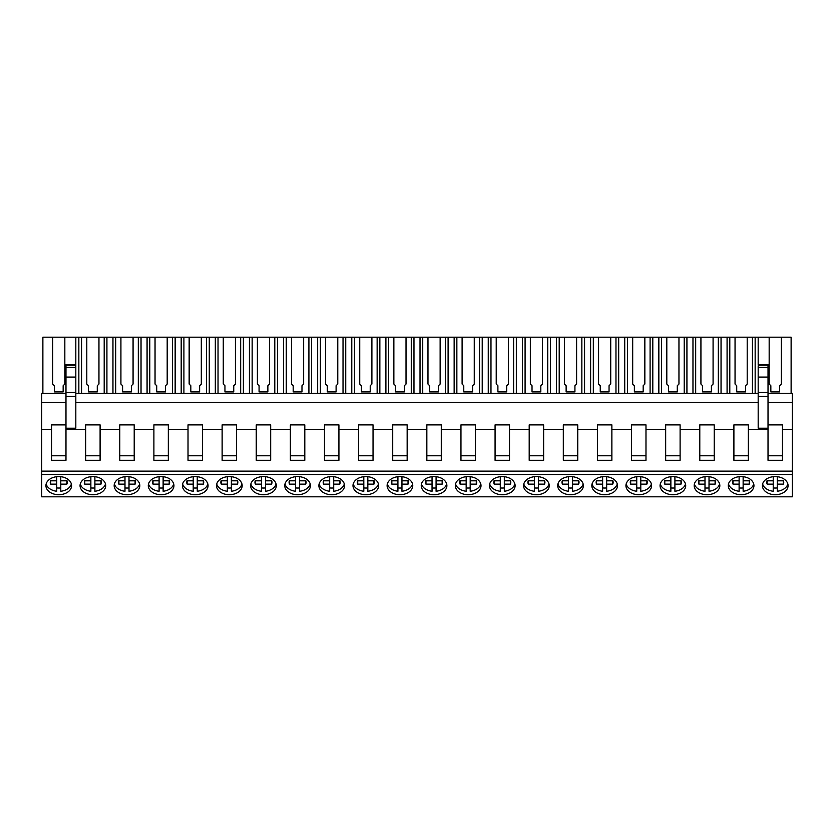 <?xml version="1.0" encoding="UTF-8"?>
<svg xmlns="http://www.w3.org/2000/svg" width="834" height="834" viewBox="0 0 834 834"><rect width="100%" height="100%" fill="white"/><g stroke="black" fill="none" stroke-linecap="round" stroke-linejoin="round"><path stroke-width="1.25" d="M65.98 393.273L41.7 393.273L41.7 496.814L792.3 496.814L792.3 393.273L768.02 393.273M41.7 474.494L792.3 474.494M58.755 494.718A12.823 9.07 180 0 0 71.588 485.649A12.823 9.07 180 0 0 58.755 476.579A12.823 9.07 180 0 0 45.933 485.649A12.823 9.07 180 0 0 58.755 494.718M502.297 494.718A12.823 9.07 180 0 0 515.12 485.649A12.823 9.07 180 0 0 502.297 476.579A12.823 9.07 180 0 0 489.464 485.649A12.823 9.07 180 0 0 502.297 494.718M365.824 494.718A12.823 9.07 180 0 0 378.646 485.649A12.823 9.07 180 0 0 365.824 476.579A12.823 9.07 180 0 0 352.99 485.649A12.823 9.07 180 0 0 365.824 494.718M399.945 476.579A12.823 9.07 180 0 0 387.112 485.649A12.823 9.07 180 0 0 399.945 494.718A12.823 9.07 180 0 0 412.767 485.649A12.823 9.07 180 0 0 399.945 476.579M604.65 476.579A12.823 9.07 180 0 0 591.827 485.649A12.823 9.07 180 0 0 604.65 494.718A12.823 9.07 180 0 0 617.473 485.649A12.823 9.07 180 0 0 604.65 476.579M570.529 476.579A12.823 9.07 180 0 0 557.706 485.649A12.823 9.07 180 0 0 570.529 494.718A12.823 9.07 180 0 0 583.362 485.649A12.823 9.07 180 0 0 570.529 476.579M536.418 476.579A12.823 9.07 180 0 0 523.585 485.649A12.823 9.07 180 0 0 536.418 494.718A12.823 9.07 180 0 0 549.241 485.649A12.823 9.07 180 0 0 536.418 476.579M468.176 476.579A12.823 9.07 180 0 0 455.354 485.649A12.823 9.07 180 0 0 468.176 494.718A12.823 9.07 180 0 0 481.009 485.649A12.823 9.07 180 0 0 468.176 476.579M229.35 494.718A12.823 9.07 180 0 0 242.173 485.649A12.823 9.07 180 0 0 229.35 476.579A12.823 9.07 180 0 0 216.527 485.649A12.823 9.07 180 0 0 229.35 494.718M161.118 476.579A12.823 9.07 180 0 0 148.285 485.649A12.823 9.07 180 0 0 161.118 494.718A12.823 9.07 180 0 0 173.941 485.649A12.823 9.07 180 0 0 161.118 476.579M195.229 476.579A12.823 9.07 180 0 0 182.406 485.649A12.823 9.07 180 0 0 195.229 494.718A12.823 9.07 180 0 0 208.062 485.649A12.823 9.07 180 0 0 195.229 476.579M92.876 494.718A12.823 9.07 180 0 0 105.71 485.649A12.823 9.07 180 0 0 92.876 476.579A12.823 9.07 180 0 0 80.054 485.649A12.823 9.07 180 0 0 92.876 494.718M126.997 476.579A12.823 9.07 180 0 0 114.164 485.649A12.823 9.07 180 0 0 126.997 494.718A12.823 9.07 180 0 0 139.82 485.649A12.823 9.07 180 0 0 126.997 476.579M331.703 476.579A12.823 9.07 180 0 0 318.88 485.649A12.823 9.07 180 0 0 331.703 494.718A12.823 9.07 180 0 0 344.536 485.649A12.823 9.07 180 0 0 331.703 476.579M297.582 476.579A12.823 9.07 180 0 0 284.759 485.649A12.823 9.07 180 0 0 297.582 494.718A12.823 9.07 180 0 0 310.415 485.649A12.823 9.07 180 0 0 297.582 476.579M263.471 476.579A12.823 9.07 180 0 0 250.638 485.649A12.823 9.07 180 0 0 263.471 494.718A12.823 9.07 180 0 0 276.294 485.649A12.823 9.07 180 0 0 263.471 476.579M434.055 476.579A12.823 9.07 180 0 0 421.233 485.649A12.823 9.07 180 0 0 434.055 494.718A12.823 9.07 180 0 0 446.888 485.649A12.823 9.07 180 0 0 434.055 476.579M741.124 476.579A12.823 9.07 180 0 0 728.291 485.649A12.823 9.07 180 0 0 741.124 494.718A12.823 9.07 180 0 0 753.946 485.649A12.823 9.07 180 0 0 741.124 476.579M707.003 476.579A12.823 9.07 180 0 0 694.18 485.649A12.823 9.07 180 0 0 707.003 494.718A12.823 9.07 180 0 0 719.836 485.649A12.823 9.07 180 0 0 707.003 476.579M672.882 476.579A12.823 9.07 180 0 0 660.059 485.649A12.823 9.07 180 0 0 672.882 494.718A12.823 9.07 180 0 0 685.715 485.649A12.823 9.07 180 0 0 672.882 476.579M638.771 476.579A12.823 9.07 180 0 0 625.938 485.649A12.823 9.07 180 0 0 638.771 494.718A12.823 9.07 180 0 0 651.594 485.649A12.823 9.07 180 0 0 638.771 476.579M775.245 476.579A12.823 9.07 180 0 0 762.412 485.649A12.823 9.07 180 0 0 775.245 494.718A12.823 9.07 180 0 0 788.067 485.649A12.823 9.07 180 0 0 775.245 476.579M41.7 471.137L792.3 471.137M41.7 429.395L51.541 429.395L51.541 460.285L65.98 460.285L65.98 429.395L85.662 429.395L85.662 460.285L100.101 460.285L100.101 429.395L119.773 429.395L119.773 460.285L134.211 460.285L134.211 429.395L153.894 429.395L153.894 460.285L168.332 460.285L168.332 429.395L188.015 429.395L188.015 460.285L202.453 460.285L202.453 429.395L222.125 429.395L222.125 460.285L236.575 460.285L236.575 429.395L256.247 429.395L256.247 460.285L270.685 460.285L270.685 429.395L290.368 429.395L290.368 460.285L304.806 460.285L304.806 429.395L324.489 429.395L324.489 460.285L338.927 460.285L338.927 429.395L358.599 429.395L358.599 460.285L373.038 460.285L373.038 429.395L392.72 429.395L392.72 460.285L407.159 460.285L407.159 429.395L426.841 429.395L426.841 460.285L441.28 460.285L441.28 429.395L460.962 429.395L460.962 460.285L475.401 460.285L475.401 429.395L495.073 429.395L495.073 460.285L509.511 460.285L509.511 429.395L529.194 429.395L529.194 460.285L543.632 460.285L543.632 429.395L563.315 429.395L563.315 460.285L577.754 460.285L577.754 429.395L597.425 429.395L597.425 460.285L611.875 460.285L611.875 429.395L631.546 429.395L631.546 460.285L645.985 460.285L645.985 429.395L665.668 429.395L665.668 460.285L680.106 460.285L680.106 429.395L699.789 429.395L699.789 460.285L714.227 460.285L714.227 429.395L733.899 429.395L733.899 460.285L748.338 460.285L748.338 429.395L768.02 429.395L768.02 460.285L782.459 460.285L782.459 429.395L792.3 429.395M65.98 424.881L51.541 424.881L51.541 429.395M41.7 402.447L65.98 402.447M75.821 393.273L758.179 393.273M51.541 455.781L65.98 455.781M42.878 393.273L42.878 337.186L52.678 337.186L52.678 384.057L54.356 385.735L54.356 391.917L63.155 391.917L63.155 385.735L64.833 384.057L64.833 337.186L75.821 337.186L75.821 364.583L65.98 364.583L65.98 396.296L75.821 396.296L75.821 428.207L65.98 428.207L65.98 429.395M65.98 428.207L65.98 396.296M75.821 402.447L758.179 402.447M100.101 429.395L100.101 424.881L85.662 424.881L85.662 429.395M134.211 429.395L134.211 424.881L119.773 424.881L119.773 429.395M168.332 429.395L168.332 424.881L153.894 424.881L153.894 429.395M202.453 429.395L202.453 424.881L188.015 424.881L188.015 429.395M236.575 429.395L236.575 424.881L222.125 424.881L222.125 429.395M270.685 429.395L270.685 424.881L256.247 424.881L256.247 429.395M304.806 429.395L304.806 424.881L290.368 424.881L290.368 429.395M338.927 429.395L338.927 424.881L324.489 424.881L324.489 429.395M373.038 429.395L373.038 424.881L358.599 424.881L358.599 429.395M407.159 429.395L407.159 424.881L392.72 424.881L392.72 429.395M441.28 429.395L441.28 424.881L426.841 424.881L426.841 429.395M475.401 429.395L475.401 424.881L460.962 424.881L460.962 429.395M509.511 429.395L509.511 424.881L495.073 424.881L495.073 429.395M543.632 429.395L543.632 424.881L529.194 424.881L529.194 429.395M577.754 429.395L577.754 424.881L563.315 424.881L563.315 429.395M611.875 429.395L611.875 424.881L597.425 424.881L597.425 429.395M645.985 429.395L645.985 424.881L631.546 424.881L631.546 429.395M680.106 429.395L680.106 424.881L665.668 424.881L665.668 429.395M714.227 429.395L714.227 424.881L699.789 424.881L699.789 429.395M748.338 429.395L748.338 424.881L733.899 424.881L733.899 429.395M758.179 365.907L758.179 428.207L768.02 428.207L768.02 429.395M75.821 364.583L75.821 396.296M65.98 392.439L75.821 392.439M791.122 393.273L791.122 337.186L755.156 337.186L755.156 393.273M64.833 337.186L52.678 337.186M755.156 337.186L75.821 337.186M782.459 429.395L782.459 424.881L768.02 424.881M768.02 402.447L792.3 402.447M768.02 428.207L768.02 365.907M768.02 455.781L782.459 455.781M758.179 396.296L768.02 396.296M758.179 392.439L768.02 392.439M769.167 337.186L769.167 384.057L770.845 385.735L770.845 391.917L779.644 391.917L779.644 385.735L781.322 384.057L781.322 337.186M758.179 337.186L758.179 364.583L768.02 364.583M78.844 337.186L78.844 393.273M81.555 337.186L81.555 393.273M98.954 337.186L98.954 384.057L97.276 385.735L97.276 391.917L88.477 391.917L88.477 385.735L86.799 384.057L86.799 337.186M104.198 337.186L104.198 393.273M106.919 337.186L106.919 393.273M112.955 337.186L112.955 393.273M85.662 455.781L100.101 455.781M115.676 337.186L115.676 393.273M138.319 337.186L138.319 393.273M133.075 337.186L133.075 384.057L131.397 385.735L131.397 391.917L122.598 391.917L122.598 385.735L120.92 384.057L120.92 337.186M141.029 337.186L141.029 393.273M147.076 337.186L147.076 393.273M119.773 455.781L134.211 455.781M149.786 337.186L149.786 393.273M167.196 337.186L167.196 384.057L165.518 385.735L165.518 391.917L156.719 391.917L156.719 385.735L155.041 384.057L155.041 337.186M172.44 337.186L172.44 393.273M175.15 337.186L175.15 393.273M181.197 337.186L181.197 393.273M153.894 455.781L168.332 455.781M183.907 337.186L183.907 393.273M206.551 337.186L206.551 393.273M201.307 337.186L201.307 384.057L199.628 385.735L199.628 391.917L190.83 391.917L190.83 385.735L189.151 384.057L189.151 337.186M209.271 337.186L209.271 393.273M215.318 337.186L215.318 393.273M188.015 455.781L202.453 455.781M218.028 337.186L218.028 393.273M235.428 337.186L235.428 384.057L233.749 385.735L233.749 391.917L224.951 391.917L224.951 385.735L223.272 384.057L223.272 337.186M240.672 337.186L240.672 393.273M243.382 337.186L243.382 393.273M249.429 337.186L249.429 393.273M222.125 455.781L236.575 455.781M252.149 337.186L252.149 393.273M274.793 337.186L274.793 393.273M269.549 337.186L269.549 384.057L267.87 385.735L267.87 391.917L259.072 391.917L259.072 385.735L257.393 384.057L257.393 337.186M277.503 337.186L277.503 393.273M283.55 337.186L283.55 393.273M256.247 455.781L270.685 455.781M286.26 337.186L286.26 393.273M303.659 337.186L303.659 384.057L301.981 385.735L301.981 391.917L293.182 391.917L293.182 385.735L291.504 384.057L291.504 337.186M308.914 337.186L308.914 393.273M311.624 337.186L311.624 393.273M317.671 337.186L317.671 393.273M290.368 455.781L304.806 455.781M320.381 337.186L320.381 393.273M343.024 337.186L343.024 393.273M337.78 337.186L337.78 384.057L336.102 385.735L336.102 391.917L327.303 391.917L327.303 385.735L325.625 384.057L325.625 337.186M345.745 337.186L345.745 393.273M351.781 337.186L351.781 393.273M324.489 455.781L338.927 455.781M354.502 337.186L354.502 393.273M371.901 337.186L371.901 384.057L370.223 385.735L370.223 391.917L361.424 391.917L361.424 385.735L359.746 384.057L359.746 337.186M377.145 337.186L377.145 393.273M379.856 337.186L379.856 393.273M385.902 337.186L385.902 393.273M358.599 455.781L373.038 455.781M388.623 337.186L388.623 393.273M411.266 337.186L411.266 393.273M406.022 337.186L406.022 384.057L404.344 385.735L404.344 391.917L395.545 391.917L395.545 385.735L393.867 384.057L393.867 337.186M413.977 337.186L413.977 393.273M420.023 337.186L420.023 393.273M392.72 455.781L407.159 455.781M422.734 337.186L422.734 393.273M440.133 337.186L440.133 384.057L438.455 385.735L438.455 391.917L429.656 391.917L429.656 385.735L427.978 384.057L427.978 337.186M445.377 337.186L445.377 393.273M448.098 337.186L448.098 393.273M454.144 337.186L454.144 393.273M426.841 455.781L441.28 455.781M456.855 337.186L456.855 393.273M479.498 337.186L479.498 393.273M474.254 337.186L474.254 384.057L472.576 385.735L472.576 391.917L463.777 391.917L463.777 385.735L462.099 384.057L462.099 337.186M482.219 337.186L482.219 393.273M488.255 337.186L488.255 393.273M460.962 455.781L475.401 455.781M490.976 337.186L490.976 393.273M508.375 337.186L508.375 384.057L506.697 385.735L506.697 391.917L497.898 391.917L497.898 385.735L496.22 384.057L496.22 337.186M513.619 337.186L513.619 393.273M516.329 337.186L516.329 393.273M522.376 337.186L522.376 393.273M495.073 455.781L509.511 455.781M525.086 337.186L525.086 393.273M547.74 337.186L547.74 393.273M542.496 337.186L542.496 384.057L540.818 385.735L540.818 391.917L532.019 391.917L532.019 385.735L530.341 384.057L530.341 337.186M550.45 337.186L550.45 393.273M556.497 337.186L556.497 393.273M529.194 455.781L543.632 455.781M559.207 337.186L559.207 393.273M576.607 337.186L576.607 384.057L574.928 385.735L574.928 391.917L566.13 391.917L566.13 385.735L564.451 384.057L564.451 337.186M581.851 337.186L581.851 393.273M584.571 337.186L584.571 393.273M590.618 337.186L590.618 393.273M563.315 455.781L577.754 455.781M593.328 337.186L593.328 393.273M615.972 337.186L615.972 393.273M610.728 337.186L610.728 384.057L609.049 385.735L609.049 391.917L600.251 391.917L600.251 385.735L598.572 384.057L598.572 337.186M618.682 337.186L618.682 393.273M624.729 337.186L624.729 393.273M597.425 455.781L611.875 455.781M627.449 337.186L627.449 393.273M644.849 337.186L644.849 384.057L643.17 385.735L643.17 391.917L634.372 391.917L634.372 385.735L632.693 384.057L632.693 337.186M650.093 337.186L650.093 393.273M652.803 337.186L652.803 393.273M658.85 337.186L658.85 393.273M631.546 455.781L645.985 455.781M661.56 337.186L661.56 393.273M684.214 337.186L684.214 393.273M678.959 337.186L678.959 384.057L677.281 385.735L677.281 391.917L668.482 391.917L668.482 385.735L666.804 384.057L666.804 337.186M686.924 337.186L686.924 393.273M692.971 337.186L692.971 393.273M665.668 455.781L680.106 455.781M695.681 337.186L695.681 393.273M713.08 337.186L713.08 384.057L711.402 385.735L711.402 391.917L702.603 391.917L702.603 385.735L700.925 384.057L700.925 337.186M718.324 337.186L718.324 393.273M721.045 337.186L721.045 393.273M727.081 337.186L727.081 393.273M699.789 455.781L714.227 455.781M729.802 337.186L729.802 393.273M752.445 337.186L752.445 393.273M747.201 337.186L747.201 384.057L745.523 385.735L745.523 391.917L736.724 391.917L736.724 385.735L735.046 384.057L735.046 337.186M733.899 455.781L748.338 455.781M60.778 476.694L60.778 480.457L66.856 480.457A8.507 6.015 0 0 1 67.273 482.302A8.507 6.015 0 0 1 66.856 484.147L60.778 484.147L60.778 491.257A12.823 9.07 0 0 0 71.37 483.97M46.151 483.97A12.823 9.07 0 0 0 56.743 491.257L56.743 484.147L50.666 484.147A8.507 6.015 0 0 1 50.248 482.302A8.507 6.015 0 0 1 50.666 480.457L56.743 480.457L56.743 476.694M60.778 487.932A12.823 9.07 0 0 1 58.755 488.046A12.823 9.07 0 0 1 56.743 487.932M50.582 480.634A8.507 6.015 180 0 0 50.666 480.822L50.666 484.147M56.743 484.147L56.743 480.822L50.666 480.822M66.856 484.147L66.856 480.822L60.778 480.822L60.778 484.147M94.888 476.694L94.888 480.457L100.977 480.457A8.507 6.015 0 0 1 101.383 482.302A8.507 6.015 0 0 1 100.977 484.147L94.888 484.147L94.888 491.257A12.823 9.07 0 0 0 105.48 483.97M80.272 483.97A12.823 9.07 0 0 0 90.864 491.257L90.864 484.147L84.776 484.147A8.507 6.015 0 0 1 84.37 482.302A8.507 6.015 0 0 1 84.776 480.457L90.864 480.457L90.864 476.694M94.888 487.932A12.823 9.07 0 0 1 92.876 488.046A12.823 9.07 0 0 1 90.864 487.932M84.703 480.634A8.507 6.015 180 0 0 84.776 480.822L84.776 484.147M90.864 484.147L90.864 480.822L84.776 480.822M100.977 484.147L100.977 480.822L94.888 480.822L94.888 484.147M129.009 476.694L129.009 480.457L135.098 480.457A8.507 6.015 0 0 1 135.504 482.302A8.507 6.015 0 0 1 135.098 484.147L129.009 484.147L129.009 491.257A12.823 9.07 0 0 0 139.601 483.97M114.383 483.97A12.823 9.07 0 0 0 124.985 491.257L124.985 484.147L118.897 484.147A8.507 6.015 0 0 1 118.491 482.302A8.507 6.015 0 0 1 118.897 480.457L124.985 480.457L124.985 476.694M129.009 487.932A12.823 9.07 0 0 1 126.997 488.046A12.823 9.07 0 0 1 124.985 487.932M118.814 480.634A8.507 6.015 180 0 0 118.897 480.822L118.897 484.147M124.985 484.147L124.985 480.822L118.897 480.822M135.098 484.147L135.098 480.822L129.009 480.822L129.009 484.147M163.13 476.694L163.13 480.457L169.208 480.457A8.507 6.015 0 0 1 169.625 482.302A8.507 6.015 0 0 1 169.208 484.147L163.13 484.147L163.13 491.257A12.823 9.07 0 0 0 173.722 483.97M148.504 483.97A12.823 9.07 0 0 0 159.096 491.257L159.096 484.147L153.018 484.147A8.507 6.015 0 0 1 152.601 482.302A8.507 6.015 0 0 1 153.018 480.457L159.096 480.457L159.096 476.694M163.13 487.932A12.823 9.07 0 0 1 161.118 488.046A12.823 9.07 0 0 1 159.096 487.932M152.935 480.634A8.507 6.015 180 0 0 153.018 480.822L153.018 484.147M159.096 484.147L159.096 480.822L153.018 480.822M169.208 484.147L169.208 480.822L163.13 480.822L163.13 484.147M197.251 476.694L197.251 480.457L203.329 480.457A8.507 6.015 0 0 1 203.736 482.302A8.507 6.015 0 0 1 203.329 484.147L197.251 484.147L197.251 491.257A12.823 9.07 0 0 0 207.843 483.97M182.625 483.97A12.823 9.07 0 0 0 193.217 491.257L193.217 484.147L187.129 484.147A8.507 6.015 0 0 1 186.722 482.302A8.507 6.015 0 0 1 187.129 480.457L193.217 480.457L193.217 476.694M197.251 487.932A12.823 9.07 0 0 1 195.229 488.046A12.823 9.07 0 0 1 193.217 487.932M187.056 480.634A8.507 6.015 180 0 0 187.129 480.822L187.129 484.147M193.217 484.147L193.217 480.822L187.129 480.822M203.329 484.147L203.329 480.822L197.251 480.822L197.251 484.147M231.362 476.694L231.362 480.457L237.45 480.457A8.507 6.015 0 0 1 237.857 482.302A8.507 6.015 0 0 1 237.45 484.147L231.362 484.147L231.362 491.257A12.823 9.07 0 0 0 241.954 483.97M216.746 483.97A12.823 9.07 0 0 0 227.338 491.257L227.338 484.147L221.25 484.147A8.507 6.015 0 0 1 220.843 482.302A8.507 6.015 0 0 1 221.25 480.457L227.338 480.457L227.338 476.694M231.362 487.932A12.823 9.07 0 0 1 229.35 488.046A12.823 9.07 0 0 1 227.338 487.932M221.177 480.634A8.507 6.015 180 0 0 221.25 480.822L221.25 484.147M227.338 484.147L227.338 480.822L221.25 480.822M237.45 484.147L237.45 480.822L231.362 480.822L231.362 484.147M265.483 476.694L265.483 480.457L271.571 480.457A8.507 6.015 0 0 1 271.978 482.302A8.507 6.015 0 0 1 271.571 484.147L265.483 484.147L265.483 491.257A12.823 9.07 0 0 0 276.075 483.97M250.857 483.97A12.823 9.07 0 0 0 261.449 491.257L261.449 484.147L255.371 484.147A8.507 6.015 0 0 1 254.964 482.302A8.507 6.015 0 0 1 255.371 480.457L261.449 480.457L261.449 476.694M265.483 487.932A12.823 9.07 0 0 1 263.471 488.046A12.823 9.07 0 0 1 261.449 487.932M255.287 480.634A8.507 6.015 180 0 0 255.371 480.822L255.371 484.147M261.449 484.147L261.449 480.822L255.371 480.822M271.571 484.147L271.571 480.822L265.483 480.822L265.483 484.147M299.604 476.694L299.604 480.457L305.682 480.457A8.507 6.015 0 0 1 306.099 482.302A8.507 6.015 0 0 1 305.682 484.147L299.604 484.147L299.604 491.257A12.823 9.07 0 0 0 310.196 483.97M284.978 483.97A12.823 9.07 0 0 0 295.57 491.257L295.57 484.147L289.492 484.147A8.507 6.015 0 0 1 289.075 482.302A8.507 6.015 0 0 1 289.492 480.457L295.57 480.457L295.57 476.694M299.604 487.932A12.823 9.07 0 0 1 297.582 488.046A12.823 9.07 0 0 1 295.57 487.932M289.408 480.634A8.507 6.015 180 0 0 289.492 480.822L289.492 484.147M295.57 484.147L295.57 480.822L289.492 480.822M305.682 484.147L305.682 480.822L299.604 480.822L299.604 484.147M333.715 476.694L333.715 480.457L339.803 480.457A8.507 6.015 0 0 1 340.209 482.302A8.507 6.015 0 0 1 339.803 484.147L333.715 484.147L333.715 491.257A12.823 9.07 0 0 0 344.317 483.97M319.099 483.97A12.823 9.07 0 0 0 329.691 491.257L329.691 484.147L323.602 484.147A8.507 6.015 0 0 1 323.196 482.302A8.507 6.015 0 0 1 323.602 480.457L329.691 480.457L329.691 476.694M333.715 487.932A12.823 9.07 0 0 1 331.703 488.046A12.823 9.07 0 0 1 329.691 487.932M323.529 480.634A8.507 6.015 180 0 0 323.602 480.822L323.602 484.147M329.691 484.147L329.691 480.822L323.602 480.822M339.803 484.147L339.803 480.822L333.715 480.822L333.715 484.147M367.836 476.694L367.836 480.457L373.924 480.457A8.507 6.015 0 0 1 374.33 482.302A8.507 6.015 0 0 1 373.924 484.147L367.836 484.147L367.836 491.257A12.823 9.07 0 0 0 378.428 483.97M353.22 483.97A12.823 9.07 0 0 0 363.812 491.257L363.812 484.147L357.723 484.147A8.507 6.015 0 0 1 357.317 482.302A8.507 6.015 0 0 1 357.723 480.457L363.812 480.457L363.812 476.694M367.836 487.932A12.823 9.07 0 0 1 365.824 488.046A12.823 9.07 0 0 1 363.812 487.932M357.65 480.634A8.507 6.015 180 0 0 357.723 480.822L357.723 484.147M363.812 484.147L363.812 480.822L357.723 480.822M373.924 484.147L373.924 480.822L367.836 480.822L367.836 484.147M401.957 476.694L401.957 480.457L408.034 480.457A8.507 6.015 0 0 1 408.452 482.302A8.507 6.015 0 0 1 408.034 484.147L401.957 484.147L401.957 491.257A12.823 9.07 0 0 0 412.549 483.97M387.33 483.97A12.823 9.07 0 0 0 397.922 491.257L397.922 484.147L391.844 484.147A8.507 6.015 0 0 1 391.427 482.302A8.507 6.015 0 0 1 391.844 480.457L397.922 480.457L397.922 476.694M401.957 487.932A12.823 9.07 0 0 1 399.945 488.046A12.823 9.07 0 0 1 397.922 487.932M391.761 480.634A8.507 6.015 180 0 0 391.844 480.822L391.844 484.147M397.922 484.147L397.922 480.822L391.844 480.822M408.034 484.147L408.034 480.822L401.957 480.822L401.957 484.147M436.078 476.694L436.078 480.457L442.156 480.457A8.507 6.015 0 0 1 442.573 482.302A8.507 6.015 0 0 1 442.156 484.147L436.078 484.147L436.078 491.257A12.823 9.07 0 0 0 446.67 483.97M421.451 483.97A12.823 9.07 0 0 0 432.043 491.257L432.043 484.147L425.966 484.147A8.507 6.015 0 0 1 425.548 482.302A8.507 6.015 0 0 1 425.966 480.457L432.043 480.457L432.043 476.694M436.078 487.932A12.823 9.07 0 0 1 434.055 488.046A12.823 9.07 0 0 1 432.043 487.932M425.882 480.634A8.507 6.015 180 0 0 425.966 480.822L425.966 484.147M432.043 484.147L432.043 480.822L425.966 480.822M442.156 484.147L442.156 480.822L436.078 480.822L436.078 484.147M470.188 476.694L470.188 480.457L476.277 480.457A8.507 6.015 0 0 1 476.683 482.302A8.507 6.015 0 0 1 476.277 484.147L470.188 484.147L470.188 491.257A12.823 9.07 0 0 0 480.78 483.97M455.572 483.97A12.823 9.07 0 0 0 466.164 491.257L466.164 484.147L460.076 484.147A8.507 6.015 0 0 1 459.67 482.302A8.507 6.015 0 0 1 460.076 480.457L466.164 480.457L466.164 476.694M470.188 487.932A12.823 9.07 0 0 1 468.176 488.046A12.823 9.07 0 0 1 466.164 487.932M460.003 480.634A8.507 6.015 180 0 0 460.076 480.822L460.076 484.147M466.164 484.147L466.164 480.822L460.076 480.822M476.277 484.147L476.277 480.822L470.188 480.822L470.188 484.147M504.309 476.694L504.309 480.457L510.398 480.457A8.507 6.015 0 0 1 510.804 482.302A8.507 6.015 0 0 1 510.398 484.147L504.309 484.147L504.309 491.257A12.823 9.07 0 0 0 514.901 483.97M489.683 483.97A12.823 9.07 0 0 0 500.285 491.257L500.285 484.147L494.197 484.147A8.507 6.015 0 0 1 493.791 482.302A8.507 6.015 0 0 1 494.197 480.457L500.285 480.457L500.285 476.694M504.309 487.932A12.823 9.07 0 0 1 502.297 488.046A12.823 9.07 0 0 1 500.285 487.932M494.114 480.634A8.507 6.015 180 0 0 494.197 480.822L494.197 484.147M500.285 484.147L500.285 480.822L494.197 480.822M510.398 484.147L510.398 480.822L504.309 480.822L504.309 484.147M538.43 476.694L538.43 480.457L544.508 480.457A8.507 6.015 0 0 1 544.925 482.302A8.507 6.015 0 0 1 544.508 484.147L538.43 484.147L538.43 491.257A12.823 9.07 0 0 0 549.022 483.97M523.804 483.97A12.823 9.07 0 0 0 534.396 491.257L534.396 484.147L528.318 484.147A8.507 6.015 0 0 1 527.901 482.302A8.507 6.015 0 0 1 528.318 480.457L534.396 480.457L534.396 476.694M538.43 487.932A12.823 9.07 0 0 1 536.418 488.046A12.823 9.07 0 0 1 534.396 487.932M528.235 480.634A8.507 6.015 180 0 0 528.318 480.822L528.318 484.147M534.396 484.147L534.396 480.822L528.318 480.822M544.508 484.147L544.508 480.822L538.43 480.822L538.43 484.147M572.551 476.694L572.551 480.457L578.629 480.457A8.507 6.015 0 0 1 579.036 482.302A8.507 6.015 0 0 1 578.629 484.147L572.551 484.147L572.551 491.257A12.823 9.07 0 0 0 583.143 483.97M557.925 483.97A12.823 9.07 0 0 0 568.517 491.257L568.517 484.147L562.429 484.147A8.507 6.015 0 0 1 562.022 482.302A8.507 6.015 0 0 1 562.429 480.457L568.517 480.457L568.517 476.694M572.551 487.932A12.823 9.07 0 0 1 570.529 488.046A12.823 9.07 0 0 1 568.517 487.932M562.356 480.634A8.507 6.015 180 0 0 562.429 480.822L562.429 484.147M568.517 484.147L568.517 480.822L562.429 480.822M578.629 484.147L578.629 480.822L572.551 480.822L572.551 484.147M606.662 476.694L606.662 480.457L612.75 480.457A8.507 6.015 0 0 1 613.157 482.302A8.507 6.015 0 0 1 612.75 484.147L606.662 484.147L606.662 491.257A12.823 9.07 0 0 0 617.254 483.97M592.046 483.97A12.823 9.07 0 0 0 602.638 491.257L602.638 484.147L596.55 484.147A8.507 6.015 0 0 1 596.143 482.302A8.507 6.015 0 0 1 596.55 480.457L602.638 480.457L602.638 476.694M606.662 487.932A12.823 9.07 0 0 1 604.65 488.046A12.823 9.07 0 0 1 602.638 487.932M596.477 480.634A8.507 6.015 180 0 0 596.55 480.822L596.55 484.147M602.638 484.147L602.638 480.822L596.55 480.822M612.75 484.147L612.75 480.822L606.662 480.822L606.662 484.147M640.783 476.694L640.783 480.457L646.871 480.457A8.507 6.015 0 0 1 647.278 482.302A8.507 6.015 0 0 1 646.871 484.147L640.783 484.147L640.783 491.257A12.823 9.07 0 0 0 651.375 483.97M626.157 483.97A12.823 9.07 0 0 0 636.749 491.257L636.749 484.147L630.671 484.147A8.507 6.015 0 0 1 630.264 482.302A8.507 6.015 0 0 1 630.671 480.457L636.749 480.457L636.749 476.694M640.783 487.932A12.823 9.07 0 0 1 638.771 488.046A12.823 9.07 0 0 1 636.749 487.932M630.587 480.634A8.507 6.015 180 0 0 630.671 480.822L630.671 484.147M636.749 484.147L636.749 480.822L630.671 480.822M646.871 484.147L646.871 480.822L640.783 480.822L640.783 484.147M674.904 476.694L674.904 480.457L680.982 480.457A8.507 6.015 0 0 1 681.399 482.302A8.507 6.015 0 0 1 680.982 484.147L674.904 484.147L674.904 491.257A12.823 9.07 0 0 0 685.496 483.97M660.278 483.97A12.823 9.07 0 0 0 670.87 491.257L670.87 484.147L664.792 484.147A8.507 6.015 0 0 1 664.375 482.302A8.507 6.015 0 0 1 664.792 480.457L670.87 480.457L670.87 476.694M674.904 487.932A12.823 9.07 0 0 1 672.882 488.046A12.823 9.07 0 0 1 670.87 487.932M664.708 480.634A8.507 6.015 180 0 0 664.792 480.822L664.792 484.147M670.87 484.147L670.87 480.822L664.792 480.822M680.982 484.147L680.982 480.822L674.904 480.822L674.904 484.147M709.015 476.694L709.015 480.457L715.103 480.457A8.507 6.015 0 0 1 715.509 482.302A8.507 6.015 0 0 1 715.103 484.147L709.015 484.147L709.015 491.257A12.823 9.07 0 0 0 719.617 483.97M694.399 483.97A12.823 9.07 0 0 0 704.991 491.257L704.991 484.147L698.902 484.147A8.507 6.015 0 0 1 698.496 482.302A8.507 6.015 0 0 1 698.902 480.457L704.991 480.457L704.991 476.694M709.015 487.932A12.823 9.07 0 0 1 707.003 488.046A12.823 9.07 0 0 1 704.991 487.932M698.829 480.634A8.507 6.015 180 0 0 698.902 480.822L698.902 484.147M704.991 484.147L704.991 480.822L698.902 480.822M715.103 484.147L715.103 480.822L709.015 480.822L709.015 484.147M743.136 476.694L743.136 480.457L749.224 480.457A8.507 6.015 0 0 1 749.63 482.302A8.507 6.015 0 0 1 749.224 484.147L743.136 484.147L743.136 491.257A12.823 9.07 0 0 0 753.727 483.97M728.52 483.97A12.823 9.07 0 0 0 739.112 491.257L739.112 484.147L733.023 484.147A8.507 6.015 0 0 1 732.617 482.302A8.507 6.015 0 0 1 733.023 480.457L739.112 480.457L739.112 476.694M743.136 487.932A12.823 9.07 0 0 1 741.124 488.046A12.823 9.07 0 0 1 739.112 487.932M732.95 480.634A8.507 6.015 180 0 0 733.023 480.822L733.023 484.147M739.112 484.147L739.112 480.822L733.023 480.822M749.224 484.147L749.224 480.822L743.136 480.822L743.136 484.147M777.257 476.694L777.257 480.457L783.334 480.457A8.507 6.015 0 0 1 783.751 482.302A8.507 6.015 0 0 1 783.334 484.147L777.257 484.147L777.257 491.257A12.823 9.07 0 0 0 787.849 483.97M762.63 483.97A12.823 9.07 0 0 0 773.222 491.257L773.222 484.147L767.144 484.147A8.507 6.015 0 0 1 766.727 482.302A8.507 6.015 0 0 1 767.144 480.457L773.222 480.457L773.222 476.694M777.257 487.932A12.823 9.07 0 0 1 775.245 488.046A12.823 9.07 0 0 1 773.222 487.932M767.061 480.634A8.507 6.015 180 0 0 767.144 480.822L767.144 484.147M773.222 484.147L773.222 480.822L767.144 480.822M783.334 484.147L783.334 480.822L777.257 480.822L777.257 484.147M65.98 365.177L75.821 365.177M65.98 367.356L75.821 367.356M65.98 377.072L75.821 377.072M758.179 365.177L768.02 365.177M758.179 367.356L768.02 367.356M758.179 377.072L768.02 377.072"/></g></svg>

